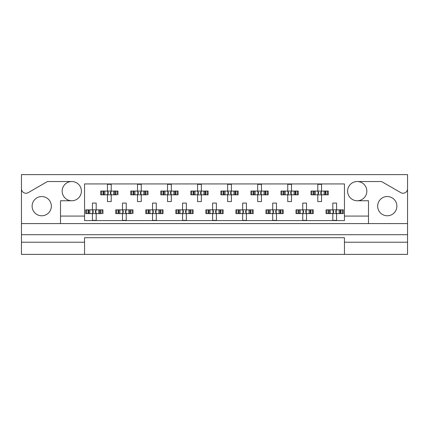 <?xml version="1.0" encoding="UTF-8"?>
<svg xmlns="http://www.w3.org/2000/svg" width="429" height="429" viewBox="0 0 429 429"><rect width="100%" height="100%" fill="white"/><g stroke="black" fill="none" stroke-linecap="round" stroke-linejoin="round"><path stroke-width="0.64" d="M21.45 242.219L21.45 254.386L84.551 254.386L84.551 242.219L21.45 242.219L21.45 234.706L407.55 234.706L407.55 188.733A4.505 4.505 0 0 1 400.788 192.637L381.537 181.526L357.223 181.526A9.615 9.615 0 0 1 366.838 191.141A9.615 9.615 0 0 1 357.223 200.756A9.615 9.615 0 0 1 347.608 191.141A9.615 9.615 0 0 1 357.223 181.526M71.777 181.526A9.615 9.615 0 0 1 81.392 191.141A9.615 9.615 0 0 1 71.777 200.756A9.615 9.615 0 0 1 62.162 191.141A9.615 9.615 0 0 1 71.777 181.526L47.463 181.526L28.212 192.637A4.505 4.505 0 0 1 21.45 188.733L21.45 234.706M41.731 215.776A9.615 9.615 0 0 1 32.116 206.161A9.615 9.615 0 0 1 41.731 196.546A9.615 9.615 0 0 1 51.346 206.161A9.615 9.615 0 0 1 41.731 215.776M387.269 215.776A9.615 9.615 0 0 1 377.654 206.161A9.615 9.615 0 0 1 387.269 196.546A9.615 9.615 0 0 1 396.884 206.161A9.615 9.615 0 0 1 387.269 215.776M84.551 254.386L407.55 254.386L407.55 242.219L344.449 242.219L344.449 237.709L84.551 237.709L84.551 242.219M407.55 188.733L407.55 174.614L21.45 174.614L21.45 188.733M344.449 254.386L344.449 242.219M101.652 194.82L101.652 191.066L100.697 191.066L100.697 194.82L103.148 194.82L100.697 194.82L100.697 191.066L104.896 191.066L104.896 194.82L103.834 194.82L103.834 191.066L107.459 191.066L107.459 184.304L111.213 184.304L111.213 191.066L114.843 191.066L114.843 194.82L113.782 194.82L113.782 191.066L117.975 191.066L117.975 194.82L117.975 191.066L117.02 191.066L117.02 194.82L115.524 194.82L117.02 194.82M101.652 191.066L103.148 191.066L103.148 194.82L107.459 194.82L107.459 201.582L111.213 201.582L111.213 194.82L115.524 194.82L115.524 191.066L117.02 191.066M131.698 194.82L131.698 191.066L130.743 191.066L130.743 194.82L133.194 194.82L130.743 194.82L130.743 191.066L134.942 191.066L134.942 194.82L133.88 194.82L133.88 191.066L137.505 191.066L137.505 184.304L141.259 184.304L141.259 191.066L144.889 191.066L144.889 194.82L143.828 194.82L143.828 191.066L148.021 191.066L148.021 194.82L148.021 191.066L147.067 191.066L147.067 194.82L145.57 194.82L147.067 194.82M131.698 191.066L133.194 191.066L133.194 194.82L137.505 194.82L137.505 201.582L141.259 201.582L141.259 194.82L145.57 194.82L145.57 191.066L147.067 191.066M161.744 194.82L161.744 191.066L160.789 191.066L160.789 194.82L160.789 191.066L163.245 191.066L163.245 194.82L160.789 194.82L167.551 194.82L167.551 201.582L171.31 201.582L171.31 194.82L174.935 194.82L173.874 194.82L173.874 191.066L174.935 191.066L174.935 194.82L178.067 194.82L178.067 191.066L178.067 194.82L175.617 194.82L175.617 191.066L178.067 191.066L177.118 191.066L177.118 194.82M161.744 191.066L164.988 191.066L164.988 194.82L163.926 194.82L163.926 191.066L167.551 191.066L167.551 184.304L171.31 184.304L171.31 191.066L177.118 191.066M191.79 194.82L191.79 191.066L190.841 191.066L190.841 194.82L190.841 191.066L193.291 191.066L193.291 194.82L190.841 194.82L197.597 194.82L197.597 201.582L201.357 201.582L201.357 194.82L204.982 194.82L203.92 194.82L203.92 191.066L204.982 191.066L204.982 194.82L208.113 194.82L208.113 191.066L208.113 194.82L205.663 194.82L205.663 191.066L208.113 191.066L207.164 191.066L207.164 194.82M191.79 191.066L195.034 191.066L195.034 194.82L193.972 194.82L193.972 191.066L197.597 191.066L197.597 184.304L201.357 184.304L201.357 191.066L207.164 191.066M221.836 194.82L221.836 191.066L220.887 191.066L220.887 194.82L220.887 191.066L223.337 191.066L223.337 194.82L220.887 194.82L227.643 194.82L227.643 201.582L231.403 201.582L231.403 194.82L235.028 194.82L233.966 194.82L233.966 191.066L235.028 191.066L235.028 194.82L238.159 194.82L238.159 191.066L238.159 194.82L235.709 194.82L235.709 191.066L238.159 191.066L237.21 191.066L237.21 194.82M221.836 191.066L225.08 191.066L225.08 194.82L224.018 194.82L224.018 191.066L227.643 191.066L227.643 184.304L231.403 184.304L231.403 191.066L237.21 191.066M251.882 194.82L251.882 191.066L250.933 191.066L250.933 194.82L250.933 191.066L253.383 191.066L253.383 194.82L250.933 194.82L257.69 194.82L257.69 201.582L261.449 201.582L261.449 194.82L265.074 194.82L264.012 194.82L264.012 191.066L265.074 191.066L265.074 194.82L268.211 194.82L268.211 191.066L268.211 194.82L265.755 194.82L265.755 191.066L268.211 191.066L267.256 191.066L267.256 194.82M251.882 191.066L255.126 191.066L255.126 194.82L254.065 194.82L254.065 191.066L257.69 191.066L257.69 184.304L261.449 184.304L261.449 191.066L267.256 191.066M281.933 194.82L281.933 191.066L280.979 191.066L280.979 194.82L280.979 191.066L283.43 191.066L283.43 194.82L280.979 194.82L287.741 194.82L287.741 201.582L291.495 201.582L291.495 194.82L295.12 194.82L294.058 194.82L294.058 191.066L295.12 191.066L295.12 194.82L298.257 194.82L298.257 191.066L298.257 194.82L295.806 194.82L295.806 191.066L298.257 191.066L297.302 191.066L297.302 194.82M281.933 191.066L285.172 191.066L285.172 194.82L284.111 194.82L284.111 191.066L287.741 191.066L287.741 184.304L291.495 184.304L291.495 191.066L297.302 191.066M311.98 194.82L311.98 191.066L311.025 191.066L311.025 194.82L311.025 191.066L313.476 191.066L313.476 194.82L311.025 194.82L317.787 194.82L317.787 201.582L321.541 201.582L321.541 194.82L325.166 194.82L324.104 194.82L324.104 191.066L325.166 191.066L325.166 194.82L328.303 194.82L328.303 191.066L328.303 194.82L325.852 194.82L325.852 191.066L328.303 191.066L327.348 191.066L327.348 194.82M311.98 191.066L315.218 191.066L315.218 194.82L314.157 194.82L314.157 191.066L317.787 191.066L317.787 184.304L321.541 184.304L321.541 191.066L327.348 191.066M86.626 213.599L86.626 209.845L85.677 209.845L85.677 213.599L88.127 213.599L85.677 213.599L85.677 209.845L89.87 209.845L89.87 213.599L88.808 213.599L88.808 209.845L92.433 209.845L92.433 203.083L96.193 203.083L96.193 209.845L99.818 209.845L99.818 213.599L98.756 213.599L98.756 209.845L102.949 209.845L102.949 213.599L102.949 209.845L102 209.845L102 213.599L100.499 213.599L102 213.599M86.626 209.845L88.127 209.845L88.127 213.599L92.433 213.599L92.433 220.361L96.193 220.361L96.193 213.599L100.499 213.599L100.499 209.845L102 209.845M116.672 213.599L116.672 209.845L115.723 209.845L115.723 213.599L118.173 213.599L115.723 213.599L115.723 209.845L119.916 209.845L119.916 213.599L118.854 213.599L118.854 209.845L122.48 209.845L122.48 203.083L126.239 203.083L126.239 209.845L129.864 209.845L129.864 213.599L128.802 213.599L128.802 209.845L133.001 209.845L133.001 213.599L133.001 209.845L132.046 209.845L132.046 213.599L130.545 213.599L132.046 213.599M116.672 209.845L118.173 209.845L118.173 213.599L122.48 213.599L122.48 220.361L126.239 220.361L126.239 213.599L130.545 213.599L130.545 209.845L132.046 209.845M146.723 213.599L146.723 209.845L145.769 209.845L145.769 213.599L145.769 209.845L148.219 209.845L148.219 213.599L145.769 213.599L152.531 213.599L152.531 220.361L156.285 220.361L156.285 213.599L159.91 213.599L158.848 213.599L158.848 209.845L159.91 209.845L159.91 213.599L163.047 213.599L163.047 209.845L163.047 213.599L160.596 213.599L160.596 209.845L163.047 209.845L162.092 209.845L162.092 213.599M146.723 209.845L149.962 209.845L149.962 213.599L148.901 213.599L148.901 209.845L152.531 209.845L152.531 203.083L156.285 203.083L156.285 209.845L162.092 209.845M176.769 213.599L176.769 209.845L175.815 209.845L175.815 213.599L175.815 209.845L178.266 209.845L178.266 213.599L175.815 213.599L182.577 213.599L182.577 220.361L186.331 220.361L186.331 213.599L189.956 213.599L188.894 213.599L188.894 209.845L189.956 209.845L189.956 213.599L193.093 213.599L193.093 209.845L193.093 213.599L190.642 213.599L190.642 209.845L193.093 209.845L192.138 209.845L192.138 213.599M176.769 209.845L180.008 209.845L180.008 213.599L178.947 213.599L178.947 209.845L182.577 209.845L182.577 203.083L186.331 203.083L186.331 209.845L192.138 209.845M206.816 213.599L206.816 209.845L205.861 209.845L205.861 213.599L205.861 209.845L208.312 209.845L208.312 213.599L205.861 213.599L212.623 213.599L212.623 220.361L216.377 220.361L216.377 213.599L220.007 213.599L218.94 213.599L218.94 209.845L220.007 209.845L220.007 213.599L223.139 213.599L223.139 209.845L223.139 213.599L220.688 213.599L220.688 209.845L223.139 209.845L222.184 209.845L222.184 213.599M206.816 209.845L210.06 209.845L210.06 213.599L208.993 213.599L208.993 209.845L212.623 209.845L212.623 203.083L216.377 203.083L216.377 209.845L222.184 209.845M236.862 213.599L236.862 209.845L235.907 209.845L235.907 213.599L235.907 209.845L238.358 209.845L238.358 213.599L235.907 213.599L242.669 213.599L242.669 220.361L246.423 220.361L246.423 213.599L250.053 213.599L248.992 213.599L248.992 209.845L250.053 209.845L250.053 213.599L253.185 213.599L253.185 209.845L253.185 213.599L250.734 213.599L250.734 209.845L253.185 209.845L252.231 209.845L252.231 213.599M236.862 209.845L240.106 209.845L240.106 213.599L239.044 213.599L239.044 209.845L242.669 209.845L242.669 203.083L246.423 203.083L246.423 209.845L252.231 209.845M266.908 213.599L266.908 209.845L265.953 209.845L265.953 213.599L265.953 209.845L268.404 209.845L268.404 213.599L265.953 213.599L272.715 213.599L272.715 220.361L276.469 220.361L276.469 213.599L280.099 213.599L279.038 213.599L279.038 209.845L280.099 209.845L280.099 213.599L283.231 213.599L283.231 209.845L283.231 213.599L280.781 213.599L280.781 209.845L283.231 209.845L282.277 209.845L282.277 213.599M266.908 209.845L270.152 209.845L270.152 213.599L269.09 213.599L269.09 209.845L272.715 209.845L272.715 203.083L276.469 203.083L276.469 209.845L282.277 209.845M296.954 213.599L296.954 209.845L295.999 209.845L295.999 213.599L295.999 209.845L298.455 209.845L298.455 213.599L295.999 213.599L302.761 213.599L302.761 220.361L306.521 220.361L306.521 213.599L310.146 213.599L309.084 213.599L309.084 209.845L310.146 209.845L310.146 213.599L313.277 213.599L313.277 209.845L313.277 213.599L310.827 213.599L310.827 209.845L313.277 209.845L312.328 209.845L312.328 213.599M296.954 209.845L300.198 209.845L300.198 213.599L299.136 213.599L299.136 209.845L302.761 209.845L302.761 203.083L306.521 203.083L306.521 209.845L312.328 209.845M327 213.599L327 209.845L326.051 209.845L326.051 213.599L326.051 209.845L328.501 209.845L328.501 213.599L326.051 213.599L332.807 213.599L332.807 220.361L336.567 220.361L336.567 213.599L340.192 213.599L339.13 213.599L339.13 209.845L340.192 209.845L340.192 213.599L343.323 213.599L343.323 209.845L343.323 213.599L340.873 213.599L340.873 209.845L343.323 209.845L342.374 209.845L342.374 213.599M327 209.845L330.244 209.845L330.244 213.599L329.182 213.599L329.182 209.845L332.807 209.845L332.807 203.083L336.567 203.083L336.567 209.845L342.374 209.845M368.49 223.589L60.51 223.589L60.51 216.077L84.551 216.077L84.551 220.586L344.449 220.586L344.449 216.077L368.49 216.077L368.49 223.589L407.55 223.589M357.223 200.756L368.49 200.756L368.49 216.077M60.51 216.077L60.51 200.756L71.777 200.756M84.551 216.077L84.551 183.928L344.449 183.928L344.449 216.077M407.55 234.706L407.55 242.219M21.45 223.589L60.51 223.589M92.744 210.532L93.184 210.971L93.184 212.473L92.744 212.913L92.744 210.532L92.058 209.845M96.193 213.599L92.433 213.599M96.193 209.845L92.433 209.845M95.882 212.913L95.442 212.473L95.442 210.971L95.882 210.532L95.882 212.913L96.568 213.599M96.568 209.845L95.882 210.532M92.058 213.599L92.744 212.913M107.77 191.752L108.21 192.192L108.21 193.694L107.77 194.133L107.77 191.752L107.084 191.066M111.213 194.82L107.459 194.82M111.213 191.066L107.459 191.066M110.902 194.133L110.462 193.694L110.462 192.192L110.902 191.752L110.902 194.133L111.588 194.82M111.588 191.066L110.902 191.752M107.084 194.82L107.77 194.133M122.791 210.532L123.236 210.971L123.236 212.473L122.791 212.913L122.791 210.532L122.104 209.845M126.239 213.599L122.48 213.599M126.239 209.845L122.48 209.845M125.928 212.913L125.488 212.473L125.488 210.971L125.928 210.532L125.928 212.913L126.614 213.599M126.614 209.845L125.928 210.532M122.104 213.599L122.791 212.913M152.842 210.532L153.282 210.971L153.282 212.473L152.842 212.913L152.842 210.532L152.156 209.845M156.285 213.599L152.531 213.599M156.285 209.845L152.531 209.845M155.974 212.913L155.534 212.473L155.534 210.971L155.974 210.532L155.974 212.913L156.66 213.599M156.66 209.845L155.974 210.532M152.156 213.599L152.842 212.913M182.888 210.532L183.328 210.971L183.328 212.473L182.888 212.913L182.888 210.532L182.202 209.845M186.331 213.599L182.577 213.599M186.331 209.845L182.577 209.845M186.02 212.913L185.58 212.473L185.58 210.971L186.02 210.532L186.02 212.913L186.706 213.599M186.706 209.845L186.02 210.532M182.202 213.599L182.888 212.913M213.374 210.971L213.374 212.473L213.374 210.971L212.248 209.845M216.377 213.599L212.623 213.599M216.377 209.845L212.623 209.845M216.066 212.913L215.626 212.473L215.626 210.971L216.066 210.532L216.066 212.913L216.752 213.599M216.752 209.845L216.066 210.532M212.248 213.599L213.374 212.473M242.98 210.532L243.42 210.971L243.42 212.473L242.98 212.913L242.98 210.532L242.294 209.845M246.423 213.599L242.669 213.599M246.423 209.845L242.669 209.845M246.112 212.913L245.672 212.473L245.672 210.971L246.112 210.532L246.112 212.913L246.798 213.599M246.798 209.845L246.112 210.532M242.294 213.599L242.98 212.913M273.466 210.971L273.466 212.473L273.466 210.971L272.34 209.845M276.469 213.599L272.715 213.599M275.718 210.971L275.718 212.473L275.718 210.971L276.158 210.532L276.158 212.913L276.844 213.599M276.469 209.845L272.715 209.845M276.844 209.845L276.158 210.532M272.34 213.599L273.466 212.473M275.718 212.473L276.158 212.913M303.512 210.971L303.512 212.473L303.512 210.971L302.386 209.845M306.521 213.599L302.761 213.599M306.521 209.845L302.761 209.845M306.209 212.913L305.764 212.473L305.764 210.971L306.209 210.532L306.209 212.913L306.896 213.599M306.896 209.845L306.209 210.532M302.386 213.599L303.512 212.473M333.119 210.532L333.558 210.971L333.558 212.473L333.119 212.913L333.119 210.532L332.432 209.845M336.567 213.599L332.807 213.599M336.567 209.845L332.807 209.845M336.256 212.913L335.816 212.473L335.816 210.971L336.256 210.532L336.256 212.913L336.942 213.599M336.942 209.845L336.256 210.532M332.432 213.599L333.119 212.913M137.816 191.752L138.256 192.192L138.256 193.694L137.816 194.133L137.816 191.752L137.13 191.066M141.259 194.82L137.505 194.82M141.259 191.066L137.505 191.066M140.948 194.133L140.508 193.694L140.508 192.192L140.948 191.752L140.948 194.133L141.634 194.82M141.634 191.066L140.948 191.752M137.13 194.82L137.816 194.133M167.862 191.752L168.302 192.192L168.302 193.694L167.862 194.133L167.862 191.752L167.176 191.066M171.31 194.82L167.551 194.82M171.31 191.066L167.551 191.066M170.999 194.133L170.554 193.694L170.554 192.192L170.999 191.752L170.999 194.133L171.686 194.82M171.686 191.066L170.999 191.752M167.176 194.82L167.862 194.133M197.908 191.752L198.348 192.192L198.348 193.694L197.908 194.133L197.908 191.752L197.222 191.066M201.357 194.82L197.597 194.82M201.357 191.066L197.597 191.066M201.045 194.133L200.606 193.694L200.606 192.192L201.045 191.752L201.045 194.133L201.732 194.82M201.732 191.066L201.045 191.752M197.222 194.82L197.908 194.133M227.955 191.752L228.394 192.192L228.394 193.694L227.955 194.133L227.955 191.752L227.268 191.066M231.403 194.82L227.643 194.82M231.403 191.066L227.643 191.066M231.092 194.133L230.652 193.694L230.652 192.192L231.092 191.752L231.092 194.133L231.778 194.82M231.778 191.066L231.092 191.752M227.268 194.82L227.955 194.133M258.001 191.752L258.446 192.192L258.446 193.694L258.001 194.133L258.001 191.752L257.314 191.066M261.449 194.82L257.69 194.82M261.449 191.066L257.69 191.066M261.138 194.133L260.698 193.694L260.698 192.192L261.138 191.752L261.138 194.133L261.824 194.82M261.824 191.066L261.138 191.752M257.314 194.82L258.001 194.133M288.052 191.752L288.492 192.192L288.492 193.694L288.052 194.133L288.052 191.752L287.366 191.066M291.495 194.82L287.741 194.82M291.495 191.066L287.741 191.066M291.184 194.133L290.744 193.694L290.744 192.192L291.184 191.752L291.184 194.133L291.87 194.82M291.87 191.066L291.184 191.752M287.366 194.82L288.052 194.133M318.098 191.752L318.538 192.192L318.538 193.694L318.098 194.133L318.098 191.752L317.412 191.066M321.541 194.82L317.787 194.82M321.541 191.066L317.787 191.066M321.23 194.133L320.79 193.694L320.79 192.192L321.23 191.752L321.23 194.133L321.916 194.82M321.916 191.066L321.23 191.752M317.412 194.82L318.098 194.133M212.934 212.913L212.934 210.532M273.026 212.913L273.026 210.532M303.072 212.913L303.072 210.532"/></g></svg>
